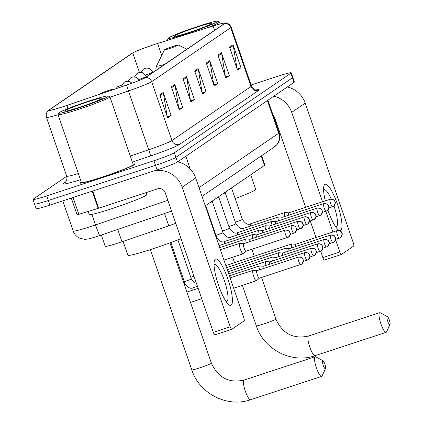 <?xml version="1.0" encoding="UTF-8"?>
<svg xmlns="http://www.w3.org/2000/svg" width="423" height="423" viewBox="0 0 423 423"><rect width="100%" height="100%" fill="white"/><g stroke="black" fill="none" stroke-linecap="round" stroke-linejoin="round"><path stroke-width="0.63" d="M175.767 223.312A18.268 1.147 161 0 1 168.745 225.808L121.977 241.745A18.268 1.147 161 0 1 118.99 242.749A18.268 1.147 161 0 1 105.205 246.308L101.319 235.029M261.631 155.669L264.84 164.986A18.268 1.147 161 0 1 264.491 165.382L205.266 205.827M34.908 203.664A18.268 1.147 -19 0 0 34.554 204.06L36.14 208.655A18.268 1.147 -19 0 0 49.919 205.092L157.092 169.909A18.268 1.147 -19 0 0 177.507 161.967L294.038 82.379A18.268 1.147 -19 0 0 294.392 81.988L292.811 77.388A18.268 1.147 -19 0 1 292.457 77.779A18.268 1.147 -19 0 0 292.811 77.388L291.225 72.793A18.268 1.147 -19 0 0 277.446 76.357L251.098 85.002M66.728 176.259L33.327 199.069A18.268 1.147 -19 0 0 32.973 199.46A18.268 1.147 -19 0 0 46.752 195.897L153.924 160.714L155.511 165.308A18.268 1.147 -19 0 0 175.926 157.367L292.457 77.779L175.926 157.367A18.268 1.147 -19 0 1 155.511 165.308L48.338 200.497L155.511 165.308L157.092 169.909M34.554 204.06A18.268 1.147 -19 0 0 48.338 200.497A18.268 1.147 -19 0 1 34.554 204.06L32.973 199.46M101.737 177.353A29.229 1.835 -19 0 0 134.963 164.018A29.229 1.835 -19 0 0 133.028 164.008A29.229 1.835 -19 0 1 134.963 164.018A29.229 1.835 -19 0 1 101.737 177.353A29.229 1.835 -19 0 1 79.688 183.053A29.229 1.835 -19 0 0 101.737 177.353M63.847 106.427A19.49 1.221 161 0 1 49.147 110.229A19.49 1.221 161 0 1 49.523 109.811L132.759 52.965A19.49 1.221 161 0 1 157.615 43.5L213.055 26.041A19.49 1.221 161 0 1 224.676 23.233A19.49 1.221 161 0 1 224.301 23.651L145.253 77.636A19.49 1.221 161 0 1 126.667 85.039L67.04 105.359A19.49 1.221 161 0 1 63.847 106.427M63.751 106.49A19.976 1.253 -19 0 0 67.024 105.396L126.651 85.076A19.976 1.253 -19 0 0 145.702 77.488L224.75 23.503A19.976 1.253 -19 0 0 224.602 22.969A19.976 1.253 -19 0 0 213.224 25.951L157.784 43.416A19.976 1.253 -19 0 0 132.309 53.113L49.073 109.959A19.976 1.253 -19 0 0 49.042 109.98A19.976 1.253 -19 0 0 63.751 106.49M81.205 181.853A29.229 1.835 -19 0 0 79.688 183.053A29.229 1.835 -19 0 1 81.205 181.853M153.924 160.714A18.268 1.147 -19 0 0 174.339 152.772L290.876 73.184A18.268 1.147 -19 0 0 291.225 72.793M221.419 52.701L229.335 75.685L225.845 78.075L217.93 55.085L221.419 52.701A4.87 4.738 -124.3 0 1 221.626 53.52L218.199 55.862M233.062 44.748L240.978 67.738L237.488 70.123L229.573 47.133L233.062 44.748A4.87 4.738 -124.3 0 1 233.269 45.573L229.837 47.915M186.495 76.552L194.411 99.537L190.921 101.927L183.006 78.937L186.495 76.552A4.87 4.738 -124.3 0 1 186.702 77.372L183.27 79.714M174.858 84.505L182.768 107.49L179.278 109.874L171.363 86.889L174.858 84.505A4.87 4.738 -124.3 0 1 175.064 85.324L171.632 87.667M163.215 92.452L171.13 115.442L167.635 117.827L159.72 94.837L163.215 92.452A4.87 4.738 -124.3 0 1 163.421 93.277L159.989 95.619M209.782 60.653L217.697 83.638L214.202 86.022L206.287 63.038L209.782 60.653A4.87 4.738 -124.3 0 1 209.988 61.472L206.556 63.815M198.138 68.6L206.054 91.59L202.559 93.975L194.643 70.985L198.138 68.6A4.87 4.738 -124.3 0 1 198.345 69.425L194.913 71.767M206.054 91.59L202.178 92.859M202.109 92.669L198.345 69.425M217.697 83.638L213.821 84.912M213.752 84.722L209.988 61.472M171.13 115.442L167.254 116.711M167.185 116.521L163.421 93.277M182.768 107.49L178.892 108.764M178.829 108.574L175.064 85.324M194.411 99.537L190.535 100.811M190.472 100.621L186.702 77.372M240.978 67.738L237.102 69.007M237.039 68.817L233.269 45.573M229.335 75.685L225.459 76.96M225.396 76.769L221.626 53.52M231.143 305.205A24.36 5.425 -108.2 0 1 228.161 304.142A24.36 5.425 -108.2 0 1 218.072 283.912A24.36 5.425 -108.2 0 1 214.207 261.636A24.36 5.425 -108.2 0 1 215.312 259.23A24.36 5.425 -108.2 0 1 227.886 279.037A24.36 5.425 -108.2 0 1 231.143 305.205M226.115 301.61A19.49 4.341 71.8 0 0 226.702 301.588A19.49 4.341 71.8 0 0 226.955 301.462A19.49 4.341 71.8 0 0 224.55 281.121A19.49 4.341 71.8 0 0 214.54 264.555A19.49 4.341 71.8 0 0 214.292 264.682A19.49 4.341 71.8 0 0 214.059 264.888M153.523 171.077A24.36 23.699 55.7 0 1 182.165 187.178L230.249 326.826A3.046 0.677 71.8 0 0 231.778 329.321A3.046 0.677 71.8 0 0 231.82 329.3L244.161 320.872A3.046 0.677 71.8 0 0 243.754 317.604L195.669 177.956L182.165 187.178M177.75 161.803A24.36 23.699 55.7 0 1 195.669 177.956M231.735 329.327L214.895 334.857A3.046 0.677 -108.2 0 1 214.858 334.879A3.046 0.677 -108.2 0 1 213.324 332.383L165.24 192.735A6.091 5.922 -124.3 0 0 157.62 188.838L98.644 208.206L77.081 214.863L71.302 198.075M88.587 101.155A26.189 1.644 -19 0 0 58.834 112.983A26.189 1.644 -19 0 0 78.572 107.992A26.189 1.644 -19 0 0 108.256 95.968A26.189 1.644 -19 0 0 88.587 101.155M58.834 112.983L58.078 114.522A27.405 1.718 -19 0 0 58.062 114.644A27.405 1.718 -19 0 0 78.736 109.298A27.405 1.718 -19 0 0 109.89 96.798A27.405 1.718 -19 0 0 109.8 96.714L108.256 95.968M58.062 114.644L81.412 182.456A27.405 1.718 -19 0 0 102.086 177.11A27.405 1.718 -19 0 0 133.24 164.61L109.89 96.798M88.196 211.5L89.221 214.482A30.451 1.914 -19 0 0 112.19 208.544A30.451 1.914 -19 0 0 146.802 194.654L146.104 192.624M79.741 107.199A20.098 1.264 -19 0 0 102.572 98.115A20.098 1.264 -19 0 0 87.424 101.948A20.098 1.264 -19 0 0 64.64 111.175A20.098 1.264 -19 0 0 79.741 107.199M325.419 368.734A4.262 0.952 71.8 0 0 325.536 368.586A4.262 0.952 71.8 0 0 324.933 364.415A4.262 0.952 71.8 0 0 322.945 360.703A4.262 0.952 71.8 0 0 322.649 360.687A4.262 0.952 71.8 0 0 323.22 365.271A4.262 0.952 71.8 0 0 325.419 368.734M325.536 368.586L322.035 375.973A10.353 2.305 -108.2 0 1 321.755 376.333A10.353 2.305 -108.2 0 1 321.623 376.401A10.353 2.305 -108.2 0 1 316.304 367.598A10.353 2.305 -108.2 0 1 315.029 356.795A10.353 2.305 -108.2 0 1 315.161 356.726A10.353 2.305 -108.2 0 1 315.748 356.822L322.945 360.703M112.317 89.93A7.307 0.46 -19 0 0 113.787 89.084A7.307 0.46 -19 0 0 108.293 90.533A7.307 0.46 -19 0 0 99.992 93.832A7.307 0.46 -19 0 0 101.24 93.705M123.082 241.369L127.862 255.259A33.496 2.104 -19 0 0 153.131 248.724A33.496 2.104 -19 0 0 181.039 238.614M389.911 324.69A4.262 0.952 71.8 0 0 390.027 324.541A4.262 0.952 71.8 0 0 389.43 320.37A4.262 0.952 71.8 0 0 387.436 316.653A4.262 0.952 71.8 0 0 387.14 316.642A4.262 0.952 71.8 0 0 387.711 321.221A4.262 0.952 71.8 0 0 389.911 324.69M390.027 324.541L386.532 331.928A10.353 2.305 -108.2 0 1 386.252 332.288A10.353 2.305 -108.2 0 1 386.114 332.351A10.353 2.305 -108.2 0 1 380.8 323.553A10.353 2.305 -108.2 0 1 379.521 312.745A10.353 2.305 -108.2 0 1 379.658 312.682A10.353 2.305 -108.2 0 1 380.245 312.777L387.436 316.653M172.79 46.488A7.307 0.46 -19 0 0 164.489 49.787A7.307 0.46 -19 0 0 169.993 48.396A7.307 0.46 -19 0 0 178.279 45.039A7.307 0.46 -19 0 0 172.79 46.488M235.172 198.567A33.496 2.104 -19 0 0 255.698 189.398L250.675 174.815M256.898 270.678L253.118 270.345A5.483 1.221 71.8 0 0 253.002 270.355A5.483 1.221 71.8 0 0 252.928 270.392A5.483 1.221 71.8 0 0 253.663 276.282A5.483 1.221 71.8 0 0 256.417 280.772A5.483 1.221 71.8 0 0 256.491 280.735A5.483 1.221 71.8 0 0 256.523 280.713L259.368 278.202A3.96 0.883 71.8 0 1 259.331 278.212A3.96 0.883 71.8 0 1 257.337 274.971A3.96 0.883 71.8 0 1 256.809 270.72A3.96 0.883 71.8 0 1 256.861 270.694A3.96 0.883 71.8 0 1 256.914 270.683M263.349 266.273L259.569 265.94A5.483 1.221 71.8 0 0 259.447 265.951A5.483 1.221 71.8 0 0 259.378 265.988A5.483 1.221 71.8 0 0 259.505 269.821M263.365 266.279A3.96 0.883 71.8 0 0 263.307 266.289A3.96 0.883 71.8 0 0 263.259 266.316A3.96 0.883 71.8 0 0 263.238 268.6M269.8 261.869L266.019 261.536A5.483 1.221 71.8 0 0 265.898 261.546A5.483 1.221 71.8 0 0 265.829 261.583A5.483 1.221 71.8 0 0 265.956 265.417M269.816 261.874A3.96 0.883 71.8 0 0 269.758 261.885A3.96 0.883 71.8 0 0 269.705 261.911A3.96 0.883 71.8 0 0 269.689 264.195M276.245 257.464L272.465 257.131A5.483 1.221 71.8 0 0 272.349 257.142A5.483 1.221 71.8 0 0 272.28 257.179A5.483 1.221 71.8 0 0 272.407 261.012M276.267 257.47A3.96 0.883 71.8 0 0 276.208 257.48A3.96 0.883 71.8 0 0 276.156 257.501A3.96 0.883 71.8 0 0 276.14 259.791M282.696 253.06L278.916 252.727A5.483 1.221 71.8 0 0 278.799 252.737A5.483 1.221 71.8 0 0 278.725 252.774A5.483 1.221 71.8 0 0 278.852 256.608M282.712 253.065A3.96 0.883 71.8 0 0 282.659 253.076A3.96 0.883 71.8 0 0 282.606 253.097A3.96 0.883 71.8 0 0 282.585 255.386M289.147 248.655L285.366 248.322A5.483 1.221 71.8 0 0 285.245 248.333A5.483 1.221 71.8 0 0 285.176 248.37A5.483 1.221 71.8 0 0 285.303 252.203M289.163 248.661A3.96 0.883 71.8 0 0 289.105 248.671A3.96 0.883 71.8 0 0 289.057 248.692A3.96 0.883 71.8 0 0 289.036 250.976M295.598 244.251L291.817 243.918A5.483 1.221 71.8 0 0 291.696 243.928A5.483 1.221 71.8 0 0 291.627 243.965A5.483 1.221 71.8 0 0 291.754 247.799M295.614 244.256A3.96 0.883 71.8 0 0 295.555 244.267A3.96 0.883 71.8 0 0 295.503 244.288A3.96 0.883 71.8 0 0 295.487 246.572M243.622 243.69L239.841 243.352A5.483 1.221 71.8 0 0 239.725 243.368A5.483 1.221 71.8 0 0 240.386 249.29A5.483 1.221 71.8 0 0 243.14 253.779A5.483 1.221 71.8 0 0 243.246 253.721L246.091 251.209M243.637 243.69A3.96 0.883 71.8 0 0 243.585 243.701A3.96 0.883 71.8 0 0 243.532 243.727A3.96 0.883 71.8 0 0 244.06 247.978A3.96 0.883 71.8 0 0 246.054 251.225A3.96 0.883 71.8 0 0 246.101 251.199M250.072 239.281L246.292 238.947A5.483 1.221 71.8 0 0 246.17 238.963A5.483 1.221 71.8 0 0 246.228 242.834M250.088 239.286A3.96 0.883 71.8 0 0 250.03 239.296A3.96 0.883 71.8 0 0 249.982 239.323A3.96 0.883 71.8 0 0 249.961 241.607M256.523 234.876L252.743 234.543A5.483 1.221 71.8 0 0 252.621 234.554A5.483 1.221 71.8 0 0 252.679 238.429M256.539 234.881A3.96 0.883 71.8 0 0 256.481 234.892A3.96 0.883 71.8 0 0 256.428 234.918A3.96 0.883 71.8 0 0 256.412 237.203M262.969 230.472L259.188 230.138A5.483 1.221 71.8 0 0 259.072 230.149A5.483 1.221 71.8 0 0 259.13 234.025M262.99 230.477A3.96 0.883 71.8 0 0 262.932 230.487A3.96 0.883 71.8 0 0 262.879 230.514A3.96 0.883 71.8 0 0 262.863 232.798M205.419 206.281A5.483 0.344 -19 0 0 205.858 205.99A5.483 0.344 -19 0 0 205.858 205.975L216.544 237.007A5.483 0.344 -19 0 1 216.359 237.171A5.483 0.344 -19 0 1 216.105 237.314M310.847 212.478A3.96 0.883 71.8 0 0 310.783 212.489L269.382 226.083A3.96 0.883 71.8 0 1 269.435 226.072L265.639 225.734A5.483 1.221 71.8 0 0 265.522 225.745A5.483 1.221 71.8 0 0 265.575 229.62M269.382 226.083A3.96 0.883 71.8 0 0 269.329 226.109A3.96 0.883 71.8 0 0 269.308 228.394M209.739 202.77A5.483 0.344 -19 0 0 212.304 201.586A5.483 0.344 -19 0 0 212.309 201.57M275.87 221.663L272.089 221.329A5.483 1.221 71.8 0 0 271.968 221.34A5.483 1.221 71.8 0 0 272.026 225.216M275.886 221.668A3.96 0.883 71.8 0 0 275.828 221.678A3.96 0.883 71.8 0 0 275.78 221.705A3.96 0.883 71.8 0 0 275.759 223.989M216.185 198.366A5.483 0.344 -19 0 0 218.754 197.181A5.483 0.344 -19 0 0 218.754 197.166L218.992 196.452M323.743 203.669A3.96 0.883 71.8 0 0 323.68 203.68L282.278 217.274A3.96 0.883 71.8 0 1 282.337 217.263L278.54 216.925A5.483 1.221 71.8 0 0 278.419 216.936A5.483 1.221 71.8 0 0 278.477 220.811M282.278 217.274A3.96 0.883 71.8 0 0 282.226 217.3A3.96 0.883 71.8 0 0 282.21 219.585M222.635 193.961A5.483 0.344 -19 0 0 225.205 192.777A5.483 0.344 -19 0 0 225.205 192.761M330.194 199.265A3.96 0.883 71.8 0 0 330.13 199.275L288.729 212.869A3.96 0.883 71.8 0 1 288.787 212.859L284.986 212.52A5.483 1.221 71.8 0 0 284.869 212.531A5.483 1.221 71.8 0 0 284.928 216.402M288.729 212.869A3.96 0.883 71.8 0 0 288.676 212.896A3.96 0.883 71.8 0 0 288.66 215.18M229.086 189.557A5.483 0.344 -19 0 0 231.656 188.372A5.483 0.344 -19 0 0 231.656 188.357L242.342 219.389A5.483 0.344 -19 0 1 242.157 219.553A5.483 0.344 -19 0 1 236.108 221.89A5.483 0.344 -19 0 1 235.32 222.144M325.282 200.867A24.36 5.425 -108.2 0 1 323.754 186.818A24.36 5.425 -108.2 0 1 324.859 184.412A24.36 5.425 -108.2 0 1 337.432 204.219A24.36 5.425 -108.2 0 1 340.689 230.387A24.36 5.425 -108.2 0 1 337.713 229.324A24.36 5.425 -108.2 0 1 327.925 210.014M331.283 199.08A19.49 4.341 71.8 0 0 324.092 189.742A19.49 4.341 71.8 0 0 323.838 189.869A19.49 4.341 71.8 0 0 323.606 190.07M335.661 226.791A19.49 4.341 71.8 0 0 336.248 226.77A19.49 4.341 71.8 0 0 336.502 226.643A19.49 4.341 71.8 0 0 333.99 205.996M273.792 96.206A24.36 23.699 55.7 0 1 291.711 112.365L322.5 201.782M287.296 86.985A24.36 23.699 55.7 0 1 305.216 103.138L353.3 242.786A3.046 0.677 71.8 0 1 353.707 246.059L341.366 254.487A3.046 0.677 71.8 0 1 341.324 254.503L324.404 260.06A3.046 0.677 -108.2 0 1 322.871 257.565L320.666 251.162M325.784 211.32L332.906 232M335.587 239.788L339.796 252.008A3.046 0.677 71.8 0 0 341.324 254.503M341.282 254.514L324.446 260.039A3.046 0.677 -108.2 0 1 324.404 260.06M315.981 237.557L310.276 220.986M305.575 207.339L274.786 117.917A6.091 5.922 -124.3 0 0 273.179 115.416M198.133 26.337A26.189 1.644 -19 0 0 168.38 38.165A26.189 1.644 -19 0 0 188.124 33.174A26.189 1.644 -19 0 0 217.803 21.15A26.189 1.644 -19 0 0 198.133 26.337M168.38 38.165L167.63 39.709A27.405 1.718 -19 0 0 167.614 39.825A27.405 1.718 -19 0 0 168.888 39.915M189.287 32.381A20.098 1.264 -19 0 0 212.119 23.302A20.098 1.264 -19 0 0 196.97 27.13A20.098 1.264 -19 0 0 174.186 36.362A20.098 1.264 -19 0 0 189.287 32.381M205.927 28.251A27.405 1.718 -19 0 0 219.437 21.985A27.405 1.718 -19 0 0 219.347 21.901L217.803 21.15M117.742 229.43L121.977 241.745M164.505 213.493L168.745 225.808M261.24 155.939L264.491 165.382M99.828 235.511A12.182 0.613 -108.8 0 1 99.796 235.548L97.671 236.256C86.9 239.598 87.995 239.058 84.685 239.302L79.836 238.255C76.605 236.774 74.385 234.363 73.168 231.027A24.36 1.528 -19 0 0 91.548 226.273A24.36 1.528 -19 0 0 95.535 224.941L91.897 214.371M177.507 161.967L174.339 152.772M49.919 205.092L46.752 195.897M294.038 82.379L290.876 73.184M190.186 168.909L185.834 156.277M171.564 211.093L99.796 235.548A12.182 0.613 -108.8 0 1 95.535 224.941L167.846 200.301M199.016 187.685L278.678 133.277L267.415 100.563M279.148 132.753C280.248 136.143 279.978 139.41 278.339 142.567L277.218 144.285L274.268 147.04A12.182 11.849 -124.3 0 0 278.678 133.277A24.36 1.528 -19 0 0 279.148 132.753L267.939 100.203M49.523 109.811L49.703 110.329M67.923 108.595A6.091 0.307 -108.8 0 1 67.024 105.396M224.75 23.503A6.091 5.922 55.7 0 1 230.715 27.685L151.661 81.671A6.091 5.922 -124.3 0 0 145.702 77.488M224.602 22.969C224.55 22.895 228.769 22.271 231.18 27.162A24.36 1.528 161 0 1 230.715 27.685L250.976 86.535A24.36 1.528 -19 0 0 251.447 86.012C254.598 89.591 256.359 90.908 256.729 89.951M110.028 97.2L128.433 90.929L148.695 149.774A24.36 1.528 -19 0 0 171.923 140.521L151.661 81.671A24.36 1.528 161 0 1 128.433 90.929A6.091 0.307 -108.8 0 1 126.651 85.076M58.088 114.712A24.36 1.528 161 0 1 46.44 117.33L66.702 176.18A24.36 1.528 -19 0 0 78.35 173.557M80.47 179.712A30.451 1.914 161 0 1 63.508 183.254L65.835 181.668M256.248 89.935A30.451 1.914 161 0 1 258.596 90.427L179.542 144.417A30.451 1.914 161 0 1 150.509 155.981L132.394 162.157M130.289 156.045L148.695 149.774A6.091 0.307 71.2 0 1 150.509 155.981M179.542 144.417A6.091 5.922 -124.3 0 1 171.923 140.521L250.976 86.535A6.091 5.922 -124.3 0 0 258.596 90.427M63.508 183.254A6.091 5.922 -124.3 0 0 64.968 182.535C64.063 183.18 67.743 181.578 66.702 176.18M213.055 26.041L214.53 30.324M157.615 43.5L161.718 55.429M132.759 52.965L139.495 72.523M92.732 191.037L98.644 208.206M213.324 332.383L230.249 326.826M98.162 208.359L92.251 191.196M73.068 197.493L78.9 214.424M169.972 242.871L211.394 363.156A10.353 0.65 161 0 1 211.193 363.378A10.353 0.65 161 0 1 199.624 367.883A10.353 0.65 161 0 1 191.815 369.898C199.333 393.66 227.4 407.994 250.548 399.735L321.623 376.401M211.394 363.156C218.157 377.818 229.055 383.45 244.092 380.06A10.353 2.305 71.8 0 0 243.955 380.129A10.353 2.305 71.8 0 0 245.234 390.937A10.353 2.305 71.8 0 0 250.548 399.735M261.551 277.483L275.886 319.111A10.353 0.65 161 0 1 275.685 319.333A10.353 0.65 161 0 1 264.116 323.833A10.353 0.65 161 0 1 256.306 325.853C263.825 349.615 291.891 363.944 315.045 355.69L386.114 332.351M275.886 319.111C282.654 333.768 293.551 339.405 308.584 336.015A10.353 2.305 71.8 0 0 308.452 336.084A10.353 2.305 71.8 0 0 309.726 346.886A10.353 2.305 71.8 0 0 315.045 355.69M164.489 49.787L156.531 66.02A20.14 1.264 -19 0 0 164.658 64.386M298.21 257.126A3.96 0.883 71.8 0 0 298.696 261.255A3.96 0.883 71.8 0 0 300.732 264.624A3.96 0.883 71.8 0 0 300.785 264.597A3.96 3.849 55.7 0 0 303.164 259.659A3.96 3.849 -124.3 0 0 298.21 257.126A3.96 0.883 71.8 0 1 298.263 257.099L256.861 270.694M298.326 257.089A3.96 0.883 71.8 0 0 298.263 257.099C304.253 257.311 302.302 259.156 303.117 259.262C302.567 260.658 305.348 258.516 301.731 264.126L259.331 278.212M304.66 252.721A3.96 0.883 71.8 0 0 305.147 256.851A3.96 0.883 71.8 0 0 307.183 260.214A3.96 0.883 71.8 0 0 307.23 260.193A3.96 3.849 55.7 0 0 309.615 255.254A3.96 3.849 -124.3 0 0 304.66 252.721A3.96 0.883 71.8 0 1 304.713 252.695L263.307 266.289M184.068 283.812A5.483 0.344 -19 0 0 184.698 283.495A5.483 0.344 -19 0 0 184.883 283.325C187.87 287.751 190.657 289.205 193.226 287.693A5.483 1.221 71.8 0 0 193.158 287.73A5.483 1.221 71.8 0 0 193.094 287.783A5.483 1.221 71.8 0 0 192.983 290.062M193.306 287.682A5.483 1.221 71.8 0 0 193.226 287.693L197.462 286.302M304.777 252.684A3.96 0.883 71.8 0 0 304.713 252.695C310.704 252.906 308.753 254.752 309.567 254.858C309.017 256.253 311.799 254.112 308.177 259.722L303.413 261.456M115.791 88.745L117.652 86.726A6.091 5.922 55.7 0 1 119.106 86.006A6.091 5.922 -124.3 0 1 123.278 86.197M311.111 248.317A3.96 0.883 71.8 0 0 311.598 252.446A3.96 0.883 71.8 0 0 313.628 255.809A3.96 0.883 71.8 0 0 313.681 255.788A3.96 3.849 55.7 0 0 316.06 250.844A3.96 3.849 -124.3 0 0 311.111 248.317A3.96 0.883 71.8 0 1 311.159 248.29L269.758 261.885M184.312 281.676A5.483 0.344 -19 0 0 185.1 281.422A5.483 0.344 -19 0 0 191.148 279.09A5.483 0.344 -19 0 0 191.333 278.921L193.797 282.284L196.484 283.473M311.222 248.28A3.96 0.883 71.8 0 0 311.159 248.29C317.155 248.502 315.204 250.347 316.018 250.453C315.468 251.849 318.244 249.707 314.627 255.318L309.858 257.052M121.676 85.689L124.103 82.316A6.091 5.922 55.7 0 1 125.557 81.602A6.091 5.922 -124.3 0 1 131.807 83.236M317.557 243.912A3.96 0.883 71.8 0 0 318.048 248.042A3.96 0.883 71.8 0 0 320.079 251.405A3.96 0.883 71.8 0 0 320.132 251.384A3.96 3.849 55.7 0 0 322.511 246.44A3.96 3.849 -124.3 0 0 317.557 243.912A3.96 0.883 71.8 0 1 317.61 243.886L276.208 257.48M190.762 277.271A5.483 0.344 -19 0 0 191.55 277.017A5.483 0.344 -19 0 0 193.972 276.182M317.673 243.875A3.96 0.883 71.8 0 0 317.61 243.886C323.606 244.097 321.649 245.943 322.469 246.049C321.919 247.444 324.695 245.303 321.078 250.913L316.309 252.647M128.127 81.285L130.548 77.911A6.091 5.922 55.7 0 1 132.008 77.198A6.091 5.922 -124.3 0 1 139.331 80.381M324.007 239.508A3.96 0.883 71.8 0 0 324.494 243.637A3.96 0.883 71.8 0 0 326.53 247A3.96 0.883 71.8 0 0 326.582 246.979A3.96 3.849 55.7 0 0 328.962 242.035A3.96 3.849 -124.3 0 0 324.007 239.508A3.96 0.883 71.8 0 1 324.06 239.481L282.659 253.076M324.124 239.471A3.96 0.883 71.8 0 0 324.06 239.481C330.051 239.693 328.1 241.538 328.914 241.644C328.364 243.04 331.146 240.899 327.529 246.509L322.76 248.243M138.961 79.434A6.091 0.381 -19 0 0 139.273 79.334A6.091 0.381 -19 0 0 146.078 76.685A6.091 5.922 -124.3 0 0 138.458 72.793A6.091 5.922 55.7 0 0 136.999 73.507L139.294 72.555L141.372 72.518C141.261 72.624 143.72 72.069 146.194 76.558A6.091 0.381 -19 0 1 146.078 76.685M330.458 235.103A3.96 0.883 71.8 0 0 330.945 239.233A3.96 0.883 71.8 0 0 332.98 242.596A3.96 0.883 71.8 0 0 333.028 242.575A3.96 3.849 55.7 0 0 335.413 237.631A3.96 3.849 -124.3 0 0 330.458 235.103A3.96 0.883 71.8 0 1 330.511 235.077L289.105 248.671M330.575 235.066A3.96 0.883 71.8 0 0 330.511 235.077C336.502 235.288 334.551 237.134 335.365 237.24C334.815 238.635 337.596 236.494 333.974 242.104L329.21 243.833M145.412 75.03A6.091 0.381 -19 0 0 145.718 74.929A6.091 0.381 -19 0 0 152.523 72.28A6.091 5.922 -124.3 0 0 144.904 68.389A6.091 5.922 55.7 0 0 143.45 69.102L145.745 68.151L147.823 68.114C147.712 68.219 150.17 67.664 152.645 72.148A6.091 0.381 -19 0 1 152.523 72.28M336.909 230.699A3.96 0.883 71.8 0 0 337.395 234.828A3.96 0.883 71.8 0 0 339.426 238.191A3.96 0.883 71.8 0 0 339.479 238.165A3.96 3.849 55.7 0 0 341.858 233.226A3.96 3.849 -124.3 0 0 336.909 230.699A3.96 0.883 71.8 0 1 336.957 230.672L295.555 244.267M337.02 230.662A3.96 0.883 71.8 0 0 336.957 230.672C342.953 230.884 341.001 232.729 341.816 232.835C341.266 234.231 344.042 232.09 340.425 237.7L335.656 239.429M284.933 230.133A3.96 0.883 71.8 0 0 285.419 234.263A3.96 0.883 71.8 0 0 287.455 237.631A3.96 0.883 71.8 0 0 287.508 237.604A3.96 3.849 55.7 0 0 289.887 232.666A3.96 3.849 -124.3 0 0 284.933 230.133A3.96 0.883 71.8 0 1 284.986 230.107L243.585 243.701M285.049 230.096A3.96 0.883 71.8 0 0 284.986 230.107C290.976 230.318 289.025 232.169 289.84 232.269C289.29 233.665 292.071 231.524 288.454 237.139L246.054 251.225M291.384 225.729A3.96 0.883 71.8 0 0 291.87 229.858A3.96 0.883 71.8 0 0 293.906 233.226A3.96 0.883 71.8 0 0 293.953 233.2A3.96 3.849 55.7 0 0 296.338 228.261A3.96 3.849 -124.3 0 0 291.384 225.729A3.96 0.883 71.8 0 1 291.436 225.702L250.03 239.296M291.495 225.692A3.96 0.883 71.8 0 0 291.436 225.702C297.427 225.914 295.476 227.764 296.29 227.865C295.74 229.261 298.522 227.119 294.9 232.735L290.136 234.464M297.834 221.324A3.96 0.883 71.8 0 0 298.321 225.454A3.96 0.883 71.8 0 0 300.351 228.822A3.96 0.883 71.8 0 0 300.404 228.795A3.96 3.849 55.7 0 0 302.783 223.857A3.96 3.849 -124.3 0 0 297.834 221.324A3.96 0.883 71.8 0 1 297.882 221.298L256.481 234.892M297.945 221.287A3.96 0.883 71.8 0 0 297.882 221.298C303.878 221.509 301.927 223.36 302.741 223.46C302.191 224.856 304.967 222.715 301.35 228.33L296.581 230.059M304.28 216.92A3.96 0.883 71.8 0 0 304.772 221.049A3.96 0.883 71.8 0 0 306.802 224.417A3.96 0.883 71.8 0 0 306.855 224.391A3.96 3.849 55.7 0 0 309.234 219.452A3.96 3.849 -124.3 0 0 304.28 216.92A3.96 0.883 71.8 0 1 304.333 216.893L262.932 230.487M259.072 230.149L224.888 241.374A5.483 1.221 71.8 0 0 224.756 241.464A5.483 1.221 71.8 0 0 224.639 243.743M304.396 216.883A3.96 0.883 71.8 0 0 304.333 216.893C310.329 217.105 308.372 218.955 309.192 219.056C308.642 220.452 311.418 218.31 307.801 223.926L303.032 225.655M310.731 212.515A3.96 0.883 71.8 0 0 311.217 216.645A3.96 0.883 71.8 0 0 313.253 220.013A3.96 0.883 71.8 0 0 313.306 219.986A3.96 3.849 55.7 0 0 315.685 215.048A3.96 3.849 -124.3 0 0 310.731 212.515A3.96 0.883 71.8 0 1 310.783 212.489C316.774 212.7 314.823 214.551 315.637 214.651C315.087 216.047 317.869 213.906 314.252 219.521L309.483 221.25M215.973 235.357A5.483 0.344 -19 0 0 216.761 235.103A5.483 0.344 -19 0 0 222.81 232.766A5.483 0.344 -19 0 0 222.99 232.602C225.982 237.028 228.764 238.482 231.339 236.97A5.483 1.221 71.8 0 0 231.207 237.06A5.483 1.221 71.8 0 0 231.09 239.339M317.181 208.111A3.96 0.883 71.8 0 0 317.668 212.24A3.96 0.883 71.8 0 0 319.703 215.608A3.96 0.883 71.8 0 0 319.751 215.582A3.96 3.849 55.7 0 0 322.136 210.643A3.96 3.849 -124.3 0 0 317.181 208.111A3.96 0.883 71.8 0 1 317.234 208.084L275.828 221.678M222.424 230.953A5.483 0.344 -19 0 0 223.212 230.699A5.483 0.344 -19 0 0 229.261 228.362A5.483 0.344 -19 0 0 229.44 228.198C232.433 232.624 235.214 234.078 237.789 232.565A5.483 1.221 71.8 0 0 237.657 232.655A5.483 1.221 71.8 0 0 237.541 234.934M317.298 208.074A3.96 0.883 71.8 0 0 317.234 208.084C323.225 208.296 321.274 210.141 322.088 210.247C321.538 211.643 324.319 209.501 320.697 215.111L315.933 216.846M323.632 203.706A3.96 0.883 71.8 0 0 324.118 207.836A3.96 0.883 71.8 0 0 326.149 211.204A3.96 0.883 71.8 0 0 326.202 211.177A3.96 3.849 55.7 0 0 328.581 206.239A3.96 3.849 -124.3 0 0 323.632 203.706A3.96 0.883 71.8 0 1 323.68 203.68C329.676 203.891 327.725 205.737 328.539 205.842C327.989 207.238 330.765 205.097 327.148 210.707L322.379 212.441M228.875 226.548A5.483 0.344 -19 0 0 229.663 226.294A5.483 0.344 -19 0 0 235.711 223.957A5.483 0.344 -19 0 0 235.891 223.793C238.884 228.219 241.665 229.673 244.24 228.161A5.483 1.221 71.8 0 0 244.103 228.251A5.483 1.221 71.8 0 0 243.992 230.53M330.077 199.302A3.96 0.883 71.8 0 0 330.569 203.431A3.96 0.883 71.8 0 0 332.6 206.794A3.96 0.883 71.8 0 0 332.652 206.773A3.96 3.849 55.7 0 0 335.032 201.834A3.96 3.849 -124.3 0 0 330.077 199.302A3.96 0.883 71.8 0 1 330.13 199.275C336.126 199.487 334.17 201.332 334.99 201.438C334.44 202.834 337.216 200.692 333.599 206.302L328.83 208.037M284.869 212.531L250.686 223.756A5.483 1.221 71.8 0 0 250.553 223.846A5.483 1.221 71.8 0 0 250.437 226.125M305.216 103.138L291.711 112.365M322.871 257.565L339.796 252.008M73.168 231.027L62.784 200.867M274.268 147.04L202.014 196.388M49.042 109.98C49.036 109.89 45.33 111.989 46.44 117.33M231.18 27.162L251.447 86.012M231.778 329.321L214.858 334.879M244.092 380.06L315.161 356.726M150.398 249.612L191.815 369.898M99.992 93.832L99.817 94.192M113.787 89.084L114.205 89.29M308.584 336.015L379.658 312.682M232.676 257.216L234.559 262.688M242.374 285.382L256.306 325.853M156.082 70.239L155.907 68.389L156.531 66.02M178.279 45.039L186.876 49.211M251.854 249.316L254.234 256.227M186.908 292.055L198.165 288.359M230.075 277.885L253.002 270.355M190.477 302.424L201.734 298.728M233.644 288.248L256.417 280.772M229.366 275.828L259.447 265.951M170.844 242.553L184.883 283.325M228.658 273.776L265.898 261.546M177.887 239.873L191.333 278.921M117.652 86.726L119.947 85.769L123.447 86.139M227.955 271.719L272.349 257.142M124.103 82.316L126.398 81.364L128.47 81.332L129.687 81.65L131.976 83.178M227.246 269.663L278.799 252.737M130.548 77.911L132.843 76.96L136.137 77.245L139.479 80.317M134.572 76.88L136.999 73.507M226.538 267.611L285.245 248.333M146.316 76.912L146.194 76.558M141.023 72.476L143.45 69.102M225.829 265.554L291.696 243.928M152.766 72.507L152.645 72.148M220.378 249.718L239.725 243.368M223.947 260.082L243.14 253.779M219.669 247.661L246.17 238.963M218.961 245.61L252.621 234.554M224.888 241.374C222.318 242.887 219.532 241.433 216.544 237.007M205.858 205.99L206.091 205.261M231.339 236.97L265.522 225.745M212.309 201.575L222.99 232.602M212.304 201.586L212.542 200.856M237.789 232.565L271.968 221.34M218.76 197.171L229.44 228.198M244.24 228.161L278.419 216.936M225.21 192.766L235.891 223.793M225.205 192.777L225.443 192.047M250.686 223.756C248.116 225.269 245.329 223.809 242.342 219.389M231.656 188.372L231.889 187.643M167.762 40.27L167.614 39.825M220.103 23.926L219.437 21.985"/></g></svg>
